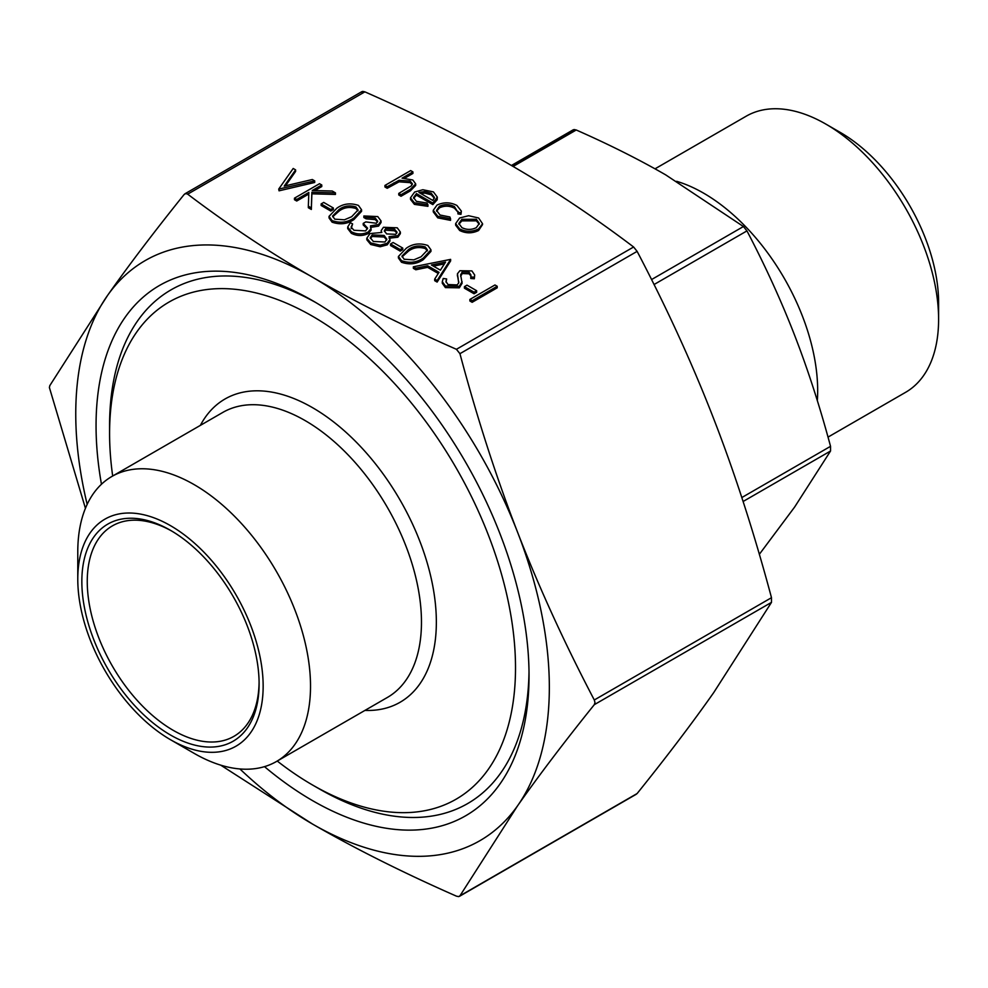 <?xml version="1.0" encoding="UTF-8"?>
<svg xmlns="http://www.w3.org/2000/svg" width="988" height="988" viewBox="0 0 988 988"><rect width="100%" height="100%" fill="white"/><g stroke="black" fill="none" stroke-linecap="round" stroke-linejoin="round"><path stroke-width="1.48" d="M276.43 761.513L387.382 697.454A164.564 95.009 -120 0 0 412.614 565.581A164.564 95.009 -120 0 0 305.107 420.567A164.564 95.009 -120 0 0 222.819 412.416L111.866 476.475A164.564 95.009 60 0 1 194.154 484.626A164.564 95.009 60 0 1 301.661 629.64A164.564 95.009 60 0 1 276.43 761.513A164.564 95.009 60 0 1 194.154 753.362L170.467 739.691A131.083 75.681 -120 0 0 263.154 686.178A131.083 75.681 -120 0 0 170.467 525.641A131.083 75.681 -120 0 0 77.78 579.153A131.083 75.681 -120 0 0 170.467 739.691L194.154 753.362M77.78 579.153L77.78 551.81A164.564 95.009 60 0 1 111.866 476.475M312.554 300.648L312.541 300.648A306.169 176.766 60 0 1 312.554 300.648A306.169 176.766 60 0 1 529.037 675.631A306.169 176.766 60 0 1 312.541 800.626A306.169 176.766 60 0 1 264.488 766.639M529.012 671.679A296.598 171.245 60 0 1 319.309 788.906L312.541 785.003A287.039 165.725 -120 0 0 515.514 667.814A287.039 165.725 -120 0 0 312.541 316.271A287.039 165.725 -120 0 0 109.582 433.46A287.039 165.725 -120 0 0 112.681 476.006M200.366 425.383A175.086 101.085 60 0 1 312.541 407.674A175.086 101.085 60 0 1 433.411 589.441A175.086 101.085 60 0 1 364.93 710.409M655.019 168.825L746.162 116.213A159.414 92.045 60 0 1 825.869 124.105A159.414 92.045 60 0 1 825.882 124.105A159.414 92.045 60 0 1 938.6 319.346A159.414 92.045 60 0 1 905.588 392.335L828.018 437.116M938.6 319.346L938.6 302.748A139.086 80.3 -120 0 0 840.257 132.404L825.869 124.105M259.091 682.251A121.512 70.16 60 0 1 233.934 736.332A121.512 70.16 60 0 1 173.184 730.317A121.512 70.16 60 0 1 93.798 623.243A121.512 70.16 60 0 1 112.422 525.863A121.512 70.16 60 0 1 171.838 531.124M170.479 530.321L170.467 530.321A125.34 72.359 -120 0 0 170.467 530.321A125.34 72.359 -120 0 0 81.843 581.5A125.34 72.359 -120 0 0 170.467 734.998A125.34 72.359 -120 0 0 259.103 683.832A125.34 72.359 -120 0 0 170.479 530.321M676.619 181.31A161.328 93.144 60 0 1 703.592 193.142A161.328 93.144 60 0 1 817.335 400.671M759.34 554.317L794.599 507.091L830.538 451.022L830.538 446.329C819.917 406.673 807.937 369.648 794.599 335.228C781.236 300.834 765.354 266.056 746.953 230.896L743.433 226.524L665.702 174.876C638.989 159.476 609.176 144.52 576.251 129.996L574.077 129.539L511.611 165.601M85.437 508.314L49.4 387.568L49.795 385.629L107.482 295.536C128.724 265.303 154.289 231.624 184.163 194.463L185.793 193.524L187.683 194.154C228.438 224.992 270.057 252.681 312.541 277.208C355.038 301.748 402.993 325.781 456.419 349.307L459.939 353.679C477.142 418.01 496.371 477.562 517.613 532.322C538.855 587.082 564.42 642.966 594.294 699.986L594.986 702.567L594.294 704.679C564.42 741.827 538.855 775.518 517.613 805.739L459.939 895.832L458.593 896.61L456.419 896.153C402.993 872.626 355.038 848.593 312.541 824.066L220.732 765.157M184.163 194.463L185.793 193.524M635.494 794.476L637.124 793.537C667.011 756.376 692.563 722.697 713.805 692.465L771.492 602.371L771.492 597.691C754.289 533.347 735.06 473.795 713.805 419.048C692.563 364.288 667.011 308.392 637.124 251.372L633.604 247C592.862 216.162 551.242 188.473 508.746 163.934C466.262 139.407 418.295 115.374 364.868 91.847L362.695 91.39L361.361 92.168M637.124 793.537L458.593 896.61M497.211 287.829L472.153 302.303L469.893 301.007L469.893 299.438L494.963 284.976L497.211 286.273L497.211 287.829M476.648 292.287L474.079 293.769L464.434 288.2L464.434 286.644L467.003 285.162L476.648 290.719L476.648 292.287M446.638 278.962L445.971 281.457L447.959 284.544L457.123 284.927L458.679 282.988L457.456 273.738L459.877 270.724L471.894 270.91L474.672 274.985L474.326 277.22L470.757 276.936L470.98 275.059L469.078 272.256L462.223 271.959L460.643 274.788L462.1 283.272L459.334 287.817L445.39 287.594L442.291 283.247L442.291 281.679L443.242 278.468L446.638 278.962L446.057 282.21M458.765 282.543L457.456 275.294M474.672 274.985L474.326 278.777L470.757 278.493L470.757 276.936M470.93 276.01L469.078 273.812L462.223 273.528L460.643 276.344M450.627 259.375L450.627 260.931L437.128 282.086L434.683 280.666L434.683 279.11L439.005 272.33L427.643 265.772L415.812 268.205L413.355 266.797L450.627 259.375L437.128 280.518L434.683 279.11M438.277 273.478L427.643 267.34L415.812 269.773L413.355 268.353L413.355 266.797M430.966 249.841L430.966 251.397L423.296 259.646C416.788 264.129 409.514 264.994 401.486 262.252L398.423 258.004L398.423 256.448L406.278 248.247C412.651 243.715 419.838 242.789 427.829 245.481L430.966 249.841L423.296 258.078C416.788 262.561 409.514 263.426 401.486 260.684L398.423 256.448M402.746 249.618L400.177 251.1L390.544 245.543L390.544 243.974L393.113 242.492L402.746 248.062L402.746 249.618M400.375 232.069L397.855 235.675L389.05 236.651L389.951 239.516L387.234 243.283L380.145 245.185L370.747 242.937L366.82 238.207L370.006 233.576L381.813 232.464L381.232 230.513L383.468 227.289L397.238 227.808L400.375 232.069L400.375 233.625L397.855 237.231L389.05 238.207M389.951 239.516L389.951 241.072L387.234 244.851L380.145 246.753L370.747 244.505L366.82 239.763L366.82 238.207M381.245 232.365L381.232 230.513M377.552 221.979L375.218 219.632L366.128 218.83L363.868 217.533L363.868 215.964L377.762 216.57L381.047 220.954L378.565 224.548L378.565 226.116L370.488 227.401M381.047 220.954L381.047 222.51L378.565 226.116M378.565 224.548L370.488 225.832L371.068 230.204L368.104 233.637C362.398 236.218 356.816 236.107 351.345 233.304L347.702 228.574L347.702 227.018L350.382 222.646L352.63 223.943L351.123 228.636M367.425 228.895L363.226 224.955L363.226 223.387L365.807 221.905L376.329 223.251L377.7 221.238L375.218 218.064L375.218 219.632M361.559 209.777L361.559 211.333L353.902 219.571C347.393 224.054 340.119 224.931 332.091 222.177L329.029 217.94L329.029 216.372L336.871 208.184C343.256 203.652 350.444 202.725 358.434 205.405L361.559 209.777L353.902 218.015C347.393 222.498 340.119 223.362 332.091 220.62L329.029 216.372M333.351 209.555L330.782 211.037L321.137 205.479L321.137 203.911L323.718 202.429L333.351 207.986L333.351 209.555M321.779 184.991L312.245 190.499L332.227 191.017L335.438 192.87L311.875 192.252L311.344 207.9L308.342 206.171L308.824 192.475L296.721 199.465L294.473 198.156L319.532 183.694L321.779 184.991L321.779 186.559L314.826 190.573M335.438 192.87L335.438 194.438L311.875 193.821L311.344 209.456L308.342 207.727L308.342 206.171M308.762 194.068L296.721 201.021L294.473 199.724L294.473 198.156M295.597 169.874L284.211 186.102L312.307 179.52L314.715 180.915L278.727 189.066L293.189 168.479L295.597 169.874L295.597 171.43L285.52 185.793M314.715 180.915L314.715 182.471L279.048 190.82L278.727 189.066M482.564 224.56L478.563 230.525C472.227 233.563 465.928 233.551 459.667 230.5L455.641 225.165L455.641 223.609L459.605 218.015L468.608 215.717L478.624 217.99L482.564 223.757L478.563 228.957C472.227 232.007 465.928 231.995 459.667 228.932L455.641 223.609M461.359 211.111L460.988 212.766L457.938 212.358L454.48 206.653C449.589 204.096 444.575 203.973 439.462 206.27L436.511 210.419L440.031 215.014L449.898 216.989L450.553 218.793L437.746 216.286L433.263 210.308L437.017 205.084C443.76 201.984 450.38 202.108 456.888 205.455L461.359 211.111L460.988 214.334L457.938 213.914L458.049 211.37M457.975 212.161L454.48 208.209C449.589 205.652 444.575 205.529 439.462 207.838L436.61 211.197M450.553 218.793L450.553 220.361L437.746 217.854L433.263 211.877L433.263 210.308M427.928 204.775L427.928 206.331L414.404 204.368L410.489 199.391L410.489 197.822L414.627 192.043L422.852 189.733L433.423 191.894L437.326 197.118L432.83 203.059L416.442 193.599L413.552 197.514L416.38 201.342L426.977 203.009L427.928 204.775L414.404 202.812L410.489 197.822M437.326 197.118L437.19 199.798L432.83 204.615L416.442 195.155L413.651 198.304M412.91 171.887L402.054 178.161L412.811 180.001L415.676 183.867L410.366 189.313L401.017 194.71L398.769 193.413L411.292 185.88L412.404 183.805L410.156 181.063L399.09 180.273L387.21 186.732L384.95 185.435L410.662 170.591L412.91 171.887L412.91 173.456L404.907 178.075M415.676 183.867L415.676 185.423L410.366 190.869L401.017 196.266L398.769 194.969L398.769 193.413M412.243 184.583L410.156 182.632L399.09 181.829L387.21 188.288L384.95 186.991L384.95 185.435M239.923 768.96A334.87 193.339 -120 0 0 312.541 824.066A334.87 193.339 -120 0 0 517.613 805.739A334.87 193.339 -120 0 0 517.613 532.322A334.87 193.339 -120 0 0 312.541 277.208A334.87 193.339 -120 0 0 107.482 295.536A334.87 193.339 -120 0 0 87.166 504.374M840.257 132.404L825.882 124.105M277.245 761.044A287.039 165.725 -120 0 0 312.541 785.003L319.309 788.906M109.582 433.46L109.582 425.643A296.598 171.245 60 0 1 315.962 302.649M101.455 484.244A306.169 176.766 60 0 1 312.541 300.648M387.21 186.732L387.21 188.288M399.09 180.273L399.09 181.829M410.156 181.063L410.156 182.632M401.017 194.71L401.017 196.266M418.924 192.438L432.83 200.453L434.448 197.452L431.287 193.265L424.852 191.524L418.924 192.438M416.442 193.599L416.442 195.155M432.83 203.059L432.83 204.615M437.19 198.23L437.19 199.798M414.404 202.812L414.404 204.368M434.337 198.242L431.287 194.821L424.852 193.092L420.764 193.5M431.287 193.265L431.287 194.821M424.852 191.524L424.852 193.092M460.988 212.766L460.988 214.334M437.746 216.286L437.746 217.854M439.462 206.27L439.462 207.838M454.48 206.653L454.48 208.209M476.364 219.287L461.841 219.324L458.815 223.486L461.902 227.635C466.682 229.969 471.474 229.982 476.29 227.672L479.316 223.461L476.364 219.287L476.364 220.843L461.841 220.88L458.914 224.264M459.667 228.932L459.667 230.5M478.563 228.957L478.563 230.525M479.242 224.239L476.364 220.843M461.841 219.324L461.841 220.88M279.048 189.251L279.048 190.82M296.721 199.465L296.721 201.021M311.344 207.9L311.344 209.456M311.875 192.252L311.875 193.821M333.351 207.986L330.782 209.481L330.782 211.037M330.782 209.481L321.137 203.911M339.131 209.481L332.573 216.014L334.734 219.175L344.417 219.805L351.666 216.705L358.076 209.975L355.939 206.937C349.591 205.022 343.997 205.862 339.131 209.481L339.131 211.037L332.684 216.792M332.091 220.62L332.091 222.177M353.902 218.015L353.902 219.571M355.939 206.937L355.939 208.505C349.591 206.578 343.997 207.431 339.131 211.037M357.965 210.827L355.939 208.505M375.218 218.064L366.128 217.261L366.128 218.83M352.63 223.943L351.123 227.079L353.963 230.278L365.646 230.896L367.548 228.092L363.226 223.387M371.068 230.204L371.068 228.636L368.104 232.069C362.398 234.662 356.816 234.551 351.345 231.735L351.345 233.304M351.345 231.735L347.702 227.018M368.104 232.069L368.104 233.637M366.128 217.261L363.868 215.964M394.545 229.228L385.678 228.611L384.307 230.723L386.604 233.909L395.694 234.329L397.053 232.192L394.545 229.228L394.545 230.784L385.678 230.167L384.431 231.55M384.085 235.428L372.18 234.922L370.241 237.663L373.341 241.467L384.937 242.011L386.839 239.195L384.085 235.428L384.085 236.997L372.18 236.478L370.377 238.466M397.855 235.675L397.855 237.231M370.747 242.937L370.747 244.505M380.145 245.185L380.145 246.753M387.234 243.283L387.234 244.851M396.917 233.007L394.545 230.784M385.678 228.611L385.678 230.167M386.74 239.948L384.085 236.997M372.18 234.922L372.18 236.478M402.746 248.062L400.177 249.544L400.177 251.1M400.177 249.544L390.544 243.974M408.538 249.544L401.968 256.077L404.129 259.251L413.811 259.869L421.061 256.781L427.483 250.038L425.334 247C418.998 245.086 413.392 245.938 408.538 249.544L408.538 251.1L402.079 256.868M401.486 260.684L401.486 262.252M423.296 258.078L423.296 259.646M425.334 247L425.334 248.568C418.998 246.642 413.392 247.494 408.538 251.1M427.359 250.89L425.334 248.568M445.551 262.092L431.435 264.994L440.401 270.169L445.551 262.092M415.812 268.205L415.812 269.773M427.643 265.772L427.643 267.34M437.128 280.518L437.128 282.086M444.402 263.882L433.436 266.143M462.1 281.704L459.334 286.248L445.39 286.026L445.39 287.594M445.39 286.026L442.291 281.679M459.334 286.248L459.334 287.817M462.223 271.959L462.223 273.528M469.078 272.256L469.078 273.812M474.326 277.22L474.326 278.777M457.407 275.862L457.456 273.738M458.679 282.988L458.815 281.864M476.648 290.719L474.079 292.201L474.079 293.769M474.079 292.201L464.434 286.644M497.211 286.273L472.153 300.735L472.153 302.303M472.153 300.735L469.893 299.438M743.433 226.524L651.549 279.567M830.538 446.329L741.815 497.557M633.604 247L456.419 349.307M771.492 597.691L594.294 699.986M187.683 194.154L364.868 91.847M594.294 704.679L771.492 602.371M459.939 353.679L637.124 251.372M743.1 501.496L830.538 451.022M654.044 284.532L746.953 230.896M513.093 166.466L576.251 129.996M393.829 182.904L393.829 184.472M410.366 189.313L410.366 190.869M458.16 278.073L458.16 279.641M511.426 165.49L573.275 129.774M184.917 193.809L361.892 91.625M459.395 896.375L636.371 794.191"/></g></svg>
